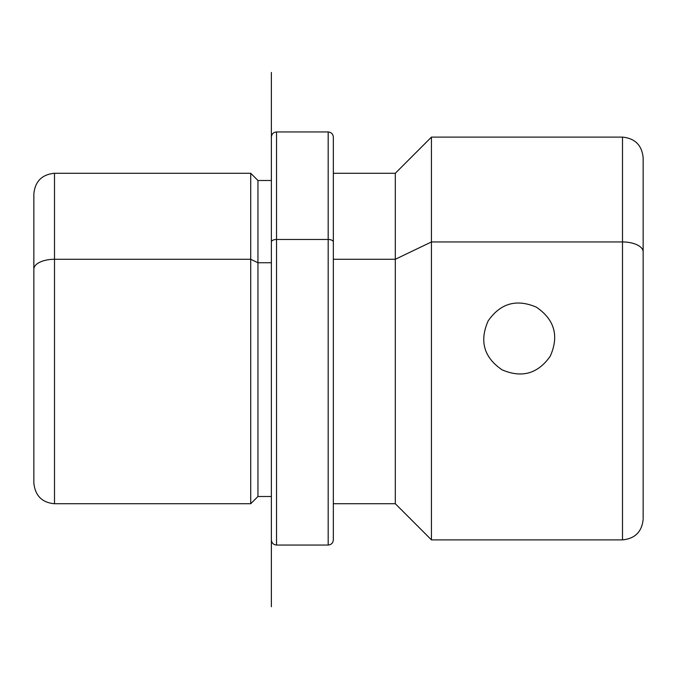 <?xml version="1.0" encoding="UTF-8"?>
<svg xmlns="http://www.w3.org/2000/svg" width="677" height="677" viewBox="0 0 677 677"><rect width="100%" height="100%" fill="white"/><g stroke="black" fill="none" stroke-linecap="round" stroke-linejoin="round"><path stroke-width="1.02" d="M536.362 307.163L536.345 307.155C554.565 319.595 559.202 335.927 550.274 356.144C537.961 373.746 521.899 378.316 502.097 369.845C483.886 357.405 479.248 341.073 488.176 320.856C500.489 303.254 516.551 298.684 536.345 307.155L536.362 307.163C516.551 298.684 500.489 303.254 488.176 320.856C479.248 341.073 483.886 357.405 502.097 369.845L502.089 369.837C521.899 378.316 537.961 373.746 550.274 356.144C559.202 335.927 554.565 319.595 536.345 307.155M643.15 291.465L643.15 240.394M271.375 338.5L271.375 606.744L271.375 241.951L271.375 496.503L257.945 496.503L250.718 503.73L54.507 503.73C42.076 502.622 35.187 495.742 33.85 483.082L33.85 193.918C35.077 181.377 41.957 174.488 54.507 173.27L54.507 259.283A20.657 9.901 180 0 0 33.85 269.184A20.657 9.901 0 0 1 54.507 259.283L54.507 503.73L54.507 173.27L250.718 173.27L250.718 259.283L54.507 259.283L250.718 259.283L250.718 503.73L250.718 173.27L257.945 180.497L257.945 262.752L250.718 259.283L257.945 262.752L257.945 496.503L257.945 180.497L271.375 180.497L271.375 72.439L271.375 545.044M271.375 262.752L257.945 262.752L271.375 262.752M271.375 241.951A5.162 2.48 0 0 1 276.538 239.48L276.538 545.044L276.538 239.48A5.162 2.48 180 0 0 271.375 241.951L271.375 137.118C271.68 133.987 273.398 132.26 276.538 131.956L276.538 239.48L328.176 239.48L328.176 545.044L328.176 239.48L276.538 239.48L276.538 131.956L328.176 131.956L328.176 239.48A5.162 2.48 0 0 1 333.338 241.951L333.338 539.882C333.033 543.013 331.307 544.74 328.176 545.044L276.538 545.044C273.398 544.74 271.68 543.013 271.375 539.882M328.176 239.48L328.176 131.956C331.307 132.26 333.033 133.987 333.338 137.118L333.338 241.951A5.162 2.48 180 0 0 328.176 239.48M333.338 173.27L395.3 173.27L431.444 137.118L622.493 137.118C635.043 138.345 641.923 145.233 643.15 157.775L643.15 251.852A20.657 9.901 180 0 0 622.493 241.951L622.493 137.118L622.493 241.951L431.444 241.951L431.444 137.118L431.444 241.951L395.3 259.283L431.444 241.951L431.444 539.882L395.3 503.73L395.3 173.27L395.3 259.283L333.338 259.283L395.3 259.283L395.3 503.73L333.338 503.73L333.338 241.951M643.15 519.225C641.923 531.767 635.043 538.655 622.493 539.882L431.444 539.882L431.444 241.951L622.493 241.951L622.493 539.882L622.493 241.951A20.657 9.901 0 0 1 643.15 251.852L643.15 518.345L643.15 251.852"/></g></svg>
